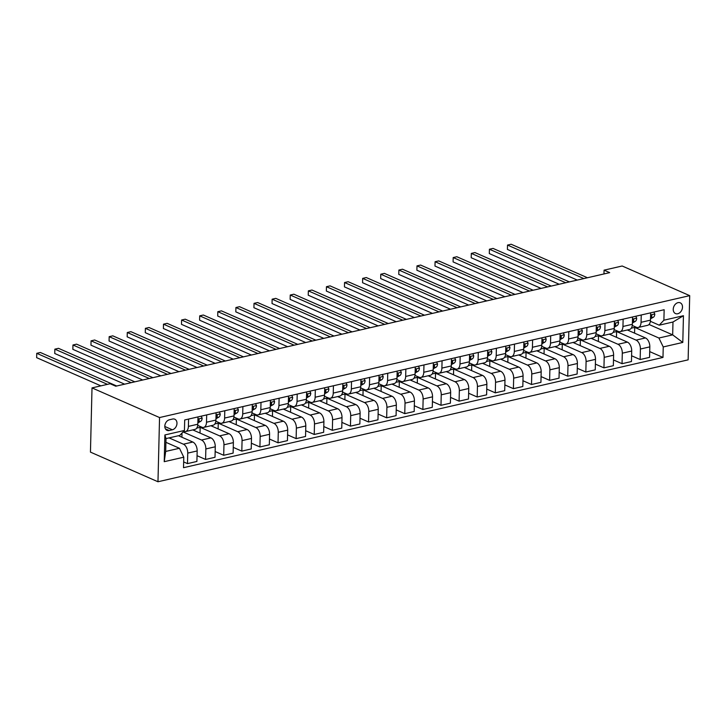 <?xml version="1.0" encoding="UTF-8"?>
<svg xmlns="http://www.w3.org/2000/svg" width="726" height="726" viewBox="0 0 726 726"><rect width="100%" height="100%" fill="white"/><g stroke="black" fill="none" stroke-linecap="round" stroke-linejoin="round"><path stroke-width="1.09" d="M678.002 302.651A5.872 4.356 113.7 0 0 673.419 307.842A5.872 4.356 113.7 0 0 675.507 313.578A5.872 4.356 113.7 0 0 677.73 313.75A5.872 4.356 113.7 0 0 682.322 308.559A5.872 4.356 113.7 0 0 680.235 302.824A5.872 4.356 113.7 0 0 678.002 302.651M157.978 481.755L688.13 359.851L689.7 295.645L159.548 417.55L157.978 481.755L90.451 452.116L92.011 387.902L159.548 417.55M92.011 387.902L110.125 383.736L115.752 386.214L609.695 272.631L604.068 270.163L603.978 273.947M169.167 430.518L172.352 429.792A5.69 4.22 113.7 0 0 176.799 424.755A5.69 4.22 113.7 0 0 174.766 419.201A5.69 4.22 113.7 0 0 172.616 419.029L169.43 419.764A5.69 4.22 113.7 0 0 164.983 424.801A5.69 4.22 113.7 0 0 167.007 430.346A5.69 4.22 113.7 0 0 169.167 430.518L165.428 428.875M183.778 457.189L164.23 461.682L164.884 434.956L184.431 430.464L179.767 435.428L166 438.595L165.691 451.436L179.449 448.269L183.778 457.189L183.524 467.689L662.983 357.437L649.706 351.611M649.026 324.477L672.666 334.858L672.984 322.017L659.217 325.184L663.891 320.211L664.154 309.721L184.694 419.964L184.431 430.464M663.891 320.211L683.447 315.719L682.794 342.445L663.237 346.937L662.983 357.437M604.068 270.163L622.173 265.997L689.7 295.645M659.217 325.184L650.378 321.3M641.24 314.984L641.058 322.308A7.342 4.302 77.1 0 1 638.199 327.48A7.342 4.302 77.1 0 1 636.384 327.272L632.273 325.466M623.135 319.15L622.953 326.464A7.342 4.302 77.1 0 1 620.095 331.646A7.342 4.302 77.1 0 1 618.28 331.437L614.169 329.622M605.021 323.315L604.849 330.629A7.342 4.302 77.1 0 1 601.99 335.811A7.342 4.302 77.1 0 1 600.175 335.594L596.064 333.788M586.917 327.471L586.744 334.795A7.342 4.302 77.1 0 1 583.885 339.968A7.342 4.302 77.1 0 1 582.07 339.759L577.95 337.953M568.812 331.637L568.63 338.96A7.342 4.302 77.1 0 1 565.781 344.133A7.342 4.302 77.1 0 1 563.966 343.924L559.846 342.118M550.707 335.802L550.526 343.117A7.342 4.302 77.1 0 1 547.667 348.298A7.342 4.302 77.1 0 1 545.852 348.09L541.741 346.284M532.603 339.968L532.421 347.282A7.342 4.302 77.1 0 1 529.563 352.464A7.342 4.302 77.1 0 1 527.748 352.246L523.637 350.44M514.489 344.124L514.317 351.448A7.342 4.302 77.1 0 1 511.458 356.62A7.342 4.302 77.1 0 1 509.643 356.412L505.532 354.606M496.384 348.289L496.212 355.613A7.342 4.302 77.1 0 1 493.353 360.786A7.342 4.302 77.1 0 1 491.538 360.577L487.418 358.771M478.28 352.455L478.098 359.778A7.342 4.302 77.1 0 1 475.249 364.951A7.342 4.302 77.1 0 1 473.434 364.742L469.314 362.936M460.175 356.62L459.994 363.935A7.342 4.302 77.1 0 1 457.135 369.117A7.342 4.302 77.1 0 1 455.32 368.899L451.209 367.093M442.07 360.786L441.889 368.1A7.342 4.302 77.1 0 1 439.03 373.273A7.342 4.302 77.1 0 1 437.215 373.064L433.104 371.258M423.957 364.942L423.784 372.266A7.342 4.302 77.1 0 1 420.926 377.438A7.342 4.302 77.1 0 1 419.111 377.23L415 375.424M405.852 369.107L405.68 376.431A7.342 4.302 77.1 0 1 402.821 381.604A7.342 4.302 77.1 0 1 401.006 381.395L396.886 379.589M387.748 373.273L387.566 380.587A7.342 4.302 77.1 0 1 384.716 385.769A7.342 4.302 77.1 0 1 382.901 385.56L378.781 383.745M369.643 377.438L369.461 384.753A7.342 4.302 77.1 0 1 366.603 389.935A7.342 4.302 77.1 0 1 364.788 389.717L360.677 387.911M351.538 381.595L351.357 388.918A7.342 4.302 77.1 0 1 348.498 394.091A7.342 4.302 77.1 0 1 346.683 393.882L342.572 392.076M333.425 385.76L333.252 393.084A7.342 4.302 77.1 0 1 330.394 398.256A7.342 4.302 77.1 0 1 328.579 398.048L324.468 396.242M315.32 389.926L315.148 397.24A7.342 4.302 77.1 0 1 312.289 402.422A7.342 4.302 77.1 0 1 310.474 402.213L306.354 400.407M297.215 394.091L297.034 401.405A7.342 4.302 77.1 0 1 294.184 406.587A7.342 4.302 77.1 0 1 292.369 406.369L288.249 404.563M279.111 398.247L278.929 405.571A7.342 4.302 77.1 0 1 276.071 410.744A7.342 4.302 77.1 0 1 274.256 410.535L270.145 408.729M261.006 402.413L260.825 409.736A7.342 4.302 77.1 0 1 257.966 414.909A7.342 4.302 77.1 0 1 256.151 414.7L252.04 412.894M242.892 406.578L242.72 413.902A7.342 4.302 77.1 0 1 239.861 419.074A7.342 4.302 77.1 0 1 238.046 418.866L233.935 417.06M224.788 410.744L224.615 418.058A7.342 4.302 77.1 0 1 221.757 423.24A7.342 4.302 77.1 0 1 219.942 423.022L215.822 421.216M206.683 414.909L206.502 422.223A7.342 4.302 77.1 0 1 203.652 427.405A7.342 4.302 77.1 0 1 201.837 427.187L197.717 425.382M188.578 419.065L188.397 426.389A7.342 4.302 77.1 0 1 185.538 431.562A7.342 4.302 77.1 0 1 183.723 431.353L183.633 431.317M165.909 442.325L179.449 448.269M169.049 437.887L183.415 444.194A7.342 4.302 77.1 0 1 187.744 453.115L187.489 463.615L183.669 461.936M178.469 435.727L192.826 442.034A7.342 4.302 77.1 0 1 197.163 450.946L196.9 461.446L187.489 463.615M183.052 431.925L201.519 440.029A7.342 4.302 77.1 0 1 205.848 448.949L205.594 459.449L197.045 455.692M192.78 429.901L210.93 437.869A7.342 4.302 77.1 0 1 215.268 446.78L215.014 457.28L205.594 459.449M196.737 428.104L200.158 427.324L219.624 435.872A7.342 4.302 77.1 0 1 223.962 444.784L223.699 455.284L215.15 451.536M210.894 425.735L229.044 433.703A7.342 4.302 77.1 0 1 233.373 442.624L233.119 453.124L223.699 455.284M214.842 423.948L218.263 423.158L237.729 431.707A7.342 4.302 77.1 0 1 242.067 440.618L241.812 451.118L233.255 447.37M228.999 421.57L247.149 429.538A7.342 4.302 77.1 0 1 251.477 438.459L251.223 448.958L241.812 451.118M232.946 419.782L236.367 418.993L255.842 427.541A7.342 4.302 77.1 0 1 260.171 436.462L259.917 446.962L251.359 443.205M247.103 417.405L265.253 425.372A7.342 4.302 77.1 0 1 269.582 434.293L269.328 444.793L259.917 446.962M251.051 415.617L254.472 414.827L273.947 423.376A7.342 4.302 77.1 0 1 278.276 432.297L278.022 442.796L269.473 439.039M265.208 413.248L283.358 421.216A7.342 4.302 77.1 0 1 287.696 430.128L287.432 440.628L278.022 442.796M269.155 411.451L272.577 410.671L292.052 419.211A7.342 4.302 77.1 0 1 296.38 428.131L296.126 438.631L287.578 434.874M283.312 409.083L301.471 417.051A7.342 4.302 77.1 0 1 305.8 425.971L305.546 436.471L296.126 438.631M287.269 407.295L290.69 406.506L310.156 415.054A7.342 4.302 77.1 0 1 314.494 423.966L314.231 434.466L305.682 430.718M301.426 404.917L319.576 412.885A7.342 4.302 77.1 0 1 323.905 421.806L323.651 432.306L314.231 434.466M305.374 403.13L308.795 402.34L328.261 410.889A7.342 4.302 77.1 0 1 332.599 419.81L332.345 430.309L323.787 426.552M319.531 400.752L337.681 408.72A7.342 4.302 77.1 0 1 342.01 417.641L341.755 428.14L332.345 430.309M323.478 398.964L326.9 398.175L346.375 406.723A7.342 4.302 77.1 0 1 350.703 415.644L350.449 426.144L341.892 422.387M337.635 396.596L355.785 404.563A7.342 4.302 77.1 0 1 360.114 413.475L359.86 423.975L350.449 426.144M341.583 394.799L345.004 394.018L364.479 402.558A7.342 4.302 77.1 0 1 368.808 411.479L368.554 421.978L360.005 418.221M355.74 392.43L373.89 400.398A7.342 4.302 77.1 0 1 378.228 409.319L377.965 419.81L368.554 421.978M359.688 390.633L363.109 389.853L382.584 398.402A7.342 4.302 77.1 0 1 386.913 407.313L386.659 417.813L378.11 414.065M373.845 388.265L392.004 396.233A7.342 4.302 77.1 0 1 396.332 405.153L396.078 415.653L386.659 417.813M377.801 386.477L381.223 385.688L400.688 394.236A7.342 4.302 77.1 0 1 405.026 403.157L404.763 413.648L396.214 409.9M391.958 384.099L410.108 392.067A7.342 4.302 77.1 0 1 414.437 400.988L414.183 411.488L404.763 413.648M395.906 382.312L399.327 381.522L418.793 390.071A7.342 4.302 77.1 0 1 423.131 398.991L422.877 409.491L414.319 405.734M410.063 379.943L428.213 387.911A7.342 4.302 77.1 0 1 432.542 396.823L432.288 407.322L422.877 409.491M414.011 378.146L417.432 377.357L436.907 385.905A7.342 4.302 77.1 0 1 441.236 394.826L440.981 405.326L432.433 401.569M428.168 375.778L446.318 383.745A7.342 4.302 77.1 0 1 450.646 392.657L450.392 403.157L440.981 405.326M432.115 373.981L435.536 373.2L455.011 381.749A7.342 4.302 77.1 0 1 459.34 390.661L459.086 401.16L450.537 397.412M446.272 371.612L464.422 379.58A7.342 4.302 77.1 0 1 468.76 388.501L468.497 399.001L459.086 401.16M450.229 369.824L453.641 369.035L473.116 377.584A7.342 4.302 77.1 0 1 477.445 386.495L477.191 396.995L468.642 393.247M464.377 367.447L482.536 375.415A7.342 4.302 77.1 0 1 486.865 384.335L486.611 394.835L477.191 396.995M468.334 365.659L471.755 364.869L491.221 373.418A7.342 4.302 77.1 0 1 495.559 382.339L495.295 392.839L486.747 389.082M482.491 363.281L500.641 371.249A7.342 4.302 77.1 0 1 504.969 380.17L504.715 390.67L495.295 392.839M486.438 361.494L489.859 360.704L509.325 369.253A7.342 4.302 77.1 0 1 513.663 378.173L513.409 388.673L504.851 384.916M500.595 359.125L518.745 367.093A7.342 4.302 77.1 0 1 523.074 376.004L522.82 386.504L513.409 388.673M504.543 357.328L507.964 356.548L527.439 365.087A7.342 4.302 77.1 0 1 531.768 374.008L531.514 384.508L522.965 380.751M518.7 354.96L536.85 362.927A7.342 4.302 77.1 0 1 541.179 371.848L540.924 382.348L531.514 384.508M522.647 353.172L526.069 352.382L545.544 360.931A7.342 4.302 77.1 0 1 549.872 369.843L549.618 380.342L541.07 376.594M536.804 350.794L554.954 358.762A7.342 4.302 77.1 0 1 559.292 367.683L559.029 378.182L549.618 380.342M540.761 349.006L544.173 348.217L563.648 356.765A7.342 4.302 77.1 0 1 567.977 365.686L567.723 376.186L559.174 372.429M554.909 346.629L573.068 354.597A7.342 4.302 77.1 0 1 577.397 363.517L577.143 374.017L567.723 376.186M558.866 344.841L562.287 344.051L581.753 352.6A7.342 4.302 77.1 0 1 586.091 361.521L585.828 372.021L577.279 368.264M573.023 342.472L591.173 350.44A7.342 4.302 77.1 0 1 595.502 359.352L595.247 369.852L585.828 372.021M576.97 340.675L580.392 339.895L599.857 348.435A7.342 4.302 77.1 0 1 604.195 357.355L603.941 367.855L595.384 364.098M591.127 338.307L609.277 346.275A7.342 4.302 77.1 0 1 613.606 355.195L613.352 365.686L603.941 367.855M595.075 336.51L598.496 335.73L617.971 344.278A7.342 4.302 77.1 0 1 622.3 353.19L622.046 363.69L613.497 359.942M609.232 334.142L627.382 342.109A7.342 4.302 77.1 0 1 631.711 351.03L631.457 361.53L622.046 363.69M613.18 332.354L616.601 331.564L636.076 340.113A7.342 4.302 77.1 0 1 640.405 349.034L640.15 359.524L631.602 355.776M627.337 329.976L645.487 337.944A7.342 4.302 77.1 0 1 649.824 346.865L649.561 357.364L640.15 359.524M631.293 328.188L634.715 327.399L658.909 338.026L672.666 334.858L682.794 342.445M197.989 416.905L197.817 424.22A7.342 4.302 77.1 0 1 194.958 429.402L185.538 431.562M181.908 437.233L182.008 433.041M200.013 433.077L200.158 427.324M216.103 412.74L215.921 420.064A7.342 4.302 77.1 0 1 213.063 425.236L203.652 427.405M218.118 428.912L218.263 423.158M234.208 408.575L234.026 415.898A7.342 4.302 77.1 0 1 231.167 421.071L221.757 423.24M236.231 424.746L236.367 418.993M252.312 404.409L252.131 411.733A7.342 4.302 77.1 0 1 249.272 416.905L239.861 419.074M254.336 420.581L254.472 414.827M270.417 400.253L270.235 407.567A7.342 4.302 77.1 0 1 267.386 412.749L257.966 414.909M272.441 416.415L272.577 410.671M288.521 396.087L288.349 403.402A7.342 4.302 77.1 0 1 285.49 408.584L276.071 410.744M290.545 412.259L290.69 406.506M306.635 391.922L306.454 399.246A7.342 4.302 77.1 0 1 303.595 404.418L294.184 406.587M308.65 408.094L308.795 402.34M324.74 387.757L324.558 395.08A7.342 4.302 77.1 0 1 321.7 400.253L312.289 402.422M326.764 403.928L326.9 398.175M342.844 383.6L342.663 390.915A7.342 4.302 77.1 0 1 339.804 396.097L330.394 398.256M344.868 399.763L345.004 394.018M360.949 379.435L360.768 386.749A7.342 4.302 77.1 0 1 357.918 391.931L348.498 394.091M362.973 395.606L363.109 389.853M379.054 375.269L378.881 382.593A7.342 4.302 77.1 0 1 376.023 387.766L366.603 389.935M381.077 391.441L381.223 385.688M397.167 371.104L396.986 378.428A7.342 4.302 77.1 0 1 394.127 383.6L384.716 385.769M399.182 387.276L399.327 381.522M415.272 366.948L415.09 374.262A7.342 4.302 77.1 0 1 412.232 379.435L402.821 381.604M417.296 383.11L417.432 377.357M433.377 362.782L433.195 370.097A7.342 4.302 77.1 0 1 430.337 375.278L420.926 377.438M435.4 378.954L435.536 373.2M451.481 358.617L451.3 365.94A7.342 4.302 77.1 0 1 448.45 371.113L439.03 373.273M453.505 374.788L453.641 369.035M469.586 354.451L469.413 361.775A7.342 4.302 77.1 0 1 466.555 366.948L457.135 369.117M471.61 370.623L471.755 364.869M487.7 350.286L487.518 357.609A7.342 4.302 77.1 0 1 484.659 362.782L475.249 364.951M489.714 366.458L489.859 360.704M505.804 346.13L505.623 353.444A7.342 4.302 77.1 0 1 502.764 358.626L493.353 360.786M507.828 362.292L507.964 356.548M523.909 341.964L523.727 349.279A7.342 4.302 77.1 0 1 520.869 354.46L511.458 356.62M525.933 358.136L526.069 352.382M542.013 337.799L541.832 345.122A7.342 4.302 77.1 0 1 538.982 350.295L529.563 352.464M544.037 353.97L544.173 348.217M560.118 333.633L559.946 340.957A7.342 4.302 77.1 0 1 557.087 346.13L547.667 348.298M562.142 349.805L562.287 344.051M578.232 329.477L578.05 336.791A7.342 4.302 77.1 0 1 575.192 341.973L565.781 344.133M580.246 345.64L580.392 339.895M596.336 325.312L596.155 332.626A7.342 4.302 77.1 0 1 593.296 337.808L583.885 339.968M598.36 341.483L598.496 335.73M614.441 321.146L614.26 328.47A7.342 4.302 77.1 0 1 611.401 333.642L601.99 335.811M616.465 337.318L616.601 331.564M632.546 316.981L632.364 324.304A7.342 4.302 77.1 0 1 629.515 329.477L620.095 331.646M663.237 346.937L658.909 338.026M634.569 333.152L634.715 327.399M650.65 312.815L650.478 320.139A7.342 4.302 77.1 0 1 647.619 325.312L638.199 327.48M166 438.595L164.884 434.956M165.691 451.436L164.23 461.682M683.447 315.719L672.984 322.017M107.448 384.353L36.754 353.326L40.375 352.491L116.695 385.996M100.887 385.86L36.645 357.664L36.754 353.326L36.645 357.664M201.256 416.152L202.127 418.158A4.864 2.85 77.1 0 1 200.694 421.325L197.844 422.913M131.179 382.666L54.858 349.161L58.479 348.326L134.8 381.831M197.871 421.997L197.944 421.96A4.864 2.85 -102.9 0 0 199.205 420.027L198.906 419.274L197.926 419.601M124.627 384.172L54.749 353.498L54.858 349.161L54.749 353.498M219.361 411.987L220.232 413.992A4.864 2.85 77.1 0 1 218.798 417.16L215.949 418.748M149.284 378.5L72.963 344.995L76.584 344.16L152.905 377.665M215.976 417.831L216.049 417.795A4.864 2.85 -102.9 0 0 217.31 415.871L217.01 415.118L216.03 415.435M142.732 380.007L72.854 349.333L72.963 344.995L72.854 349.333M237.475 407.821L238.346 409.827A4.864 2.85 77.1 0 1 236.903 412.994L234.062 414.591M167.388 374.335L91.068 340.83L94.689 340.004L171.009 373.5M234.081 413.675L234.153 413.629A4.864 2.85 -102.9 0 0 235.424 411.706L235.115 410.952L234.144 411.27M160.836 375.841L90.968 345.168L91.068 340.83L90.968 345.168M255.579 403.665L256.45 405.671A4.864 2.85 77.1 0 1 255.007 408.838L252.167 410.426M185.493 370.169L109.172 336.664L112.802 335.839L189.114 369.343M252.185 409.509L252.258 409.464A4.864 2.85 -102.9 0 0 253.528 407.54L253.22 406.787L252.249 407.105M178.941 371.676L109.072 341.011L109.172 336.664L109.072 341.011M273.684 399.5L274.555 401.505A4.864 2.85 77.1 0 1 273.121 404.672L270.272 406.261M203.607 366.013L127.286 332.508L130.907 331.673L207.228 365.178M270.29 405.344L270.362 405.308A4.864 2.85 -102.9 0 0 271.633 403.375L271.333 402.621L270.353 402.948M197.045 367.519L127.177 336.846L127.286 332.508L127.177 336.846M291.788 395.334L292.66 397.34A4.864 2.85 77.1 0 1 291.226 400.507L288.376 402.095M221.711 361.847L145.391 328.343L149.011 327.508L225.332 361.013M288.404 401.179L288.476 401.142A4.864 2.85 -102.9 0 0 289.738 399.218L289.438 398.456L288.458 398.783M215.159 363.354L145.282 332.68L145.391 328.343L145.282 332.68M309.893 391.169L310.764 393.174A4.864 2.85 77.1 0 1 309.33 396.342L306.481 397.939M239.816 357.682L163.495 324.177L167.116 323.342L243.437 356.847M306.508 397.013L306.581 396.977A4.864 2.85 -102.9 0 0 307.842 395.053L307.543 394.3L306.563 394.617M233.264 359.188L163.386 328.515L163.495 324.177L163.386 328.515M328.007 387.012L328.878 389.018A4.864 2.85 77.1 0 1 327.435 392.185L324.595 393.773M257.921 353.517L181.6 320.012L185.221 319.186L261.541 352.691M324.613 392.857L324.685 392.811A4.864 2.85 -102.9 0 0 325.956 390.887L325.647 390.134L324.676 390.452M251.368 355.023L181.5 324.35L181.6 320.012L181.5 324.35M346.111 382.847L346.983 384.853A4.864 2.85 77.1 0 1 345.54 388.02L342.699 389.608M276.025 349.36L199.704 315.855L203.334 315.02L279.655 348.525M342.717 388.691L342.79 388.655A4.864 2.85 -102.9 0 0 344.06 386.722L343.752 385.969L342.781 386.286M269.473 350.867L199.605 320.193L199.704 315.855L199.605 320.193M364.216 378.682L365.087 380.687A4.864 2.85 77.1 0 1 363.653 383.854L360.804 385.442M294.139 345.195L217.818 311.69L221.439 310.855L297.76 344.36M360.822 384.526L360.895 384.49A4.864 2.85 -102.9 0 0 362.165 382.557L361.866 381.803L360.886 382.13M287.578 346.701L217.709 316.028L217.818 311.69L217.709 316.028M382.321 374.516L383.192 376.522A4.864 2.85 77.1 0 1 381.758 379.689L378.908 381.286M312.244 341.029L235.923 307.525L239.544 306.69L315.864 340.195M378.936 380.36L379.008 380.324A4.864 2.85 -102.9 0 0 380.27 378.4L379.97 377.647L378.99 377.965M305.691 342.536L235.814 311.862L235.923 307.525L235.814 311.862M400.425 370.36L401.296 372.356A4.864 2.85 77.1 0 1 399.863 375.524L397.013 377.121M330.348 336.864L254.027 303.359L257.648 302.533L333.969 336.029M397.04 376.204L397.113 376.159A4.864 2.85 -102.9 0 0 398.374 374.235L398.075 373.482L397.095 373.799M323.796 338.37L253.918 307.697L254.027 303.359L253.918 307.697M418.539 366.194L419.41 368.2A4.864 2.85 77.1 0 1 417.967 371.367L415.127 372.955M348.453 332.699L272.132 299.203L275.753 298.368L352.074 331.873M415.145 372.039L415.218 371.993A4.864 2.85 -102.9 0 0 416.488 370.069L416.18 369.316L415.208 369.634M341.901 334.214L272.032 303.541L272.132 299.203L272.032 303.541M436.644 362.029L437.515 364.035A4.864 2.85 77.1 0 1 436.072 367.202L433.231 368.79M366.557 328.542L290.246 295.037L293.867 294.202L370.187 327.707M433.25 367.873L433.322 367.837A4.864 2.85 -102.9 0 0 434.593 365.904L434.284 365.151L433.313 365.477M360.005 330.049L290.137 299.375L290.246 295.037L290.137 299.375M454.748 357.864L455.619 359.869A4.864 2.85 77.1 0 1 454.186 363.036L451.336 364.624M384.671 324.377L308.35 290.872L311.971 290.037L388.292 323.542M451.354 363.708L451.427 363.672A4.864 2.85 -102.9 0 0 452.697 361.748L452.398 360.985L451.418 361.312M378.11 325.883L308.241 295.21L308.35 290.872L308.241 295.21M472.853 353.698L473.724 355.704A4.864 2.85 77.1 0 1 472.29 358.871L469.441 360.468M402.776 320.211L326.455 286.706L330.076 285.872L406.397 319.376M469.468 359.551L469.54 359.506A4.864 2.85 -102.9 0 0 470.802 357.582L470.502 356.829L469.522 357.147M396.224 321.718L326.346 291.044L326.455 286.706L326.346 291.044M490.957 349.542L491.829 351.547A4.864 2.85 77.1 0 1 490.395 354.715L487.545 356.303M420.88 316.046L344.56 282.541L348.181 281.715L424.501 315.22M487.573 355.386L487.645 355.341A4.864 2.85 -102.9 0 0 488.907 353.417L488.607 352.664L487.627 352.981M414.328 317.552L344.451 286.888L344.56 282.541L344.451 286.888M509.071 345.376L509.942 347.382A4.864 2.85 77.1 0 1 508.499 350.549L505.659 352.137M438.985 311.89L362.664 278.385L366.285 277.55L442.606 311.055M505.677 351.221L505.75 351.184A4.864 2.85 -102.9 0 0 507.02 349.251L506.712 348.498L505.741 348.816M432.433 313.396L362.564 282.723L362.664 278.385L362.564 282.723M527.176 341.211L528.047 343.216A4.864 2.85 77.1 0 1 526.604 346.384L523.764 347.972M457.09 307.724L380.778 274.219L384.399 273.384L460.72 306.889M523.782 347.055L523.854 347.019A4.864 2.85 -102.9 0 0 525.125 345.086L524.816 344.333L523.845 344.659M450.537 309.231L380.669 278.557L380.778 274.219L380.669 278.557M545.28 337.045L546.152 339.051A4.864 2.85 77.1 0 1 544.718 342.218L541.868 343.815M475.203 303.559L398.883 270.054L402.503 269.219L478.824 302.724M541.886 342.89L541.959 342.853A4.864 2.85 -102.9 0 0 543.23 340.93L542.93 340.176L541.95 340.494M468.642 305.065L398.774 274.392L398.883 270.054L398.774 274.392M563.385 332.889L564.256 334.886A4.864 2.85 77.1 0 1 562.822 338.062L559.973 339.65M493.308 299.393L416.987 265.888L420.608 265.063L496.929 298.567M560 338.733L560.073 338.688A4.864 2.85 -102.9 0 0 561.334 336.764L561.035 336.011L560.055 336.329M486.756 300.9L416.878 270.226L416.987 265.888L416.878 270.226M581.49 328.724L582.361 330.729A4.864 2.85 77.1 0 1 580.927 333.896L578.077 335.485M511.413 295.228L435.092 261.732L438.713 260.897L515.033 294.402M578.105 334.568L578.177 334.532A4.864 2.85 -102.9 0 0 579.439 332.599L579.139 331.846L578.159 332.163M504.86 296.743L434.983 266.07L435.092 261.732L434.983 266.07M599.603 324.558L600.475 326.564A4.864 2.85 77.1 0 1 599.032 329.731L596.191 331.319M529.517 291.072L453.196 257.567L456.817 256.732L533.138 290.237M596.209 330.403L596.282 330.366A4.864 2.85 -102.9 0 0 597.552 328.433L597.244 327.68L596.273 328.007M522.965 292.578L453.097 261.904L453.196 257.567L453.097 261.904M617.708 320.393L618.579 322.398A4.864 2.85 77.1 0 1 617.136 325.566L614.296 327.154M547.622 286.906L471.31 253.401L474.931 252.566L551.252 286.071M614.314 326.237L614.387 326.201A4.864 2.85 -102.9 0 0 615.657 324.277L615.349 323.524L614.377 323.841M541.07 288.413L471.201 257.739L471.31 253.401L471.201 257.739M635.813 316.237L636.684 318.233A4.864 2.85 77.1 0 1 635.25 321.4L632.4 322.997M565.736 282.741L489.415 249.236L493.036 248.41L569.356 281.906M632.419 322.081L632.491 322.035A4.864 2.85 -102.9 0 0 633.762 320.112L633.462 319.358L632.482 319.676M559.174 284.247L489.306 253.574L489.415 249.236L489.306 253.574M653.917 312.071L654.788 314.077A4.864 2.85 77.1 0 1 653.355 317.244L650.505 318.832M583.84 278.575L507.519 245.079L511.14 244.245L587.461 277.749M650.532 317.915L650.605 317.87A4.864 2.85 -102.9 0 0 651.866 315.946L651.567 315.193L650.587 315.511M577.288 280.091L507.41 249.417L507.519 245.079L507.41 249.417M192.826 442.034L183.415 444.194M210.93 437.869L201.519 440.029M229.044 433.703L219.624 435.872M247.149 429.538L237.729 431.707M265.253 425.372L255.842 427.541M283.358 421.216L273.947 423.376M301.471 417.051L292.052 419.211M319.576 412.885L310.156 415.054M337.681 408.72L328.261 410.889M355.785 404.563L346.375 406.723M373.89 400.398L364.479 402.558M392.004 396.233L382.584 398.402M410.108 392.067L400.688 394.236M428.213 387.911L418.793 390.071M446.318 383.745L436.907 385.905M464.422 379.58L455.011 381.749M482.536 375.415L473.116 377.584M500.641 371.249L491.221 373.418M518.745 367.093L509.325 369.253M536.85 362.927L527.439 365.087M554.954 358.762L545.544 360.931M573.068 354.597L563.648 356.765M591.173 350.44L581.753 352.6M609.277 346.275L599.857 348.435M627.382 342.109L617.971 344.278M645.487 337.944L636.076 340.113M197.163 450.946L187.744 453.115M197.817 424.22L188.397 426.389M215.921 420.064L206.502 422.223M215.268 446.78L205.848 448.949M234.026 415.898L224.615 418.058M233.373 442.624L223.962 444.784M252.131 411.733L242.72 413.902M251.477 438.459L242.067 440.618M270.235 407.567L260.825 409.736M269.582 434.293L260.171 436.462M288.349 403.402L278.929 405.571M287.696 430.128L278.276 432.297M306.454 399.246L297.034 401.405M305.8 425.971L296.38 428.131M324.558 395.08L315.148 397.24M323.905 421.806L314.494 423.966M342.663 390.915L333.252 393.084M342.01 417.641L332.599 419.81M360.768 386.749L351.357 388.918M360.114 413.475L350.703 415.644M378.881 382.593L369.461 384.753M378.228 409.319L368.808 411.479M396.986 378.428L387.566 380.587M396.332 405.153L386.913 407.313M415.09 374.262L405.68 376.431M414.437 400.988L405.026 403.157M433.195 370.097L423.784 372.266M432.542 396.823L423.131 398.991M451.3 365.94L441.889 368.1M450.646 392.657L441.236 394.826M469.413 361.775L459.994 363.935M468.76 388.501L459.34 390.661M487.518 357.609L478.098 359.778M486.865 384.335L477.445 386.495M505.623 353.444L496.212 355.613M504.969 380.17L495.559 382.339M523.727 349.279L514.317 351.448M523.074 376.004L513.663 378.173M541.832 345.122L532.421 347.282M541.179 371.848L531.768 374.008M559.946 340.957L550.526 343.117M559.292 367.683L549.872 369.843M578.05 336.791L568.63 338.96M577.397 363.517L567.977 365.686M596.155 332.626L586.744 334.795M595.502 359.352L586.091 361.521M614.26 328.47L604.849 330.629M613.606 355.195L604.195 357.355M632.364 324.304L622.953 326.464M631.711 351.03L622.3 353.19M650.478 320.139L641.058 322.308M649.824 346.865L640.405 349.034M164.802 426.48L172.352 429.792M202.1 418.076L197.944 419.038M200.694 421.325L197.944 421.96M198.016 419.51L199.205 420.027M220.205 413.92L216.049 414.873M218.798 417.16L216.049 417.795M216.121 415.345L217.31 415.871M238.31 409.754L234.153 410.707M236.903 412.994L234.153 413.629M234.235 411.179L235.424 411.706M256.414 405.589L252.258 406.542M255.007 408.838L252.258 409.464M252.339 407.023L253.528 407.54M274.519 401.424L270.362 402.385M273.121 404.672L270.362 405.308M270.444 402.857L271.633 403.375M292.632 397.258L288.476 398.22M291.226 400.507L288.476 401.142M288.549 398.692L289.738 399.218M310.737 393.102L306.581 394.055M309.33 396.342L306.581 396.977M306.653 394.527L307.842 395.053M328.842 388.936L324.685 389.889M327.435 392.185L324.685 392.811M324.767 390.361L325.956 390.887M346.946 384.771L342.79 385.724M345.54 388.02L342.79 388.655M342.872 386.205L344.06 386.722M365.051 380.605L360.895 381.567M363.653 383.854L360.895 384.49M360.976 382.039L362.165 382.557M383.165 376.449L379.008 377.402M381.758 379.689L379.008 380.324M379.081 377.874L380.27 378.4M401.269 372.284L397.113 373.237M399.863 375.524L397.113 376.159M397.186 373.709L398.374 374.235M419.374 368.118L415.218 369.071M417.967 371.367L415.218 371.993M415.299 369.552L416.488 370.069M437.479 363.953L433.322 364.915M436.072 367.202L433.322 367.837M433.404 365.387L434.593 365.904M455.583 359.797L451.427 360.749M454.186 363.036L451.427 363.672M451.508 361.221L452.697 361.748M473.697 355.631L469.54 356.584M472.29 358.871L469.54 359.506M469.613 357.056L470.802 357.582M491.801 351.466L487.645 352.419M490.395 354.715L487.645 355.341M487.718 352.9L488.907 353.417M509.906 347.3L505.75 348.253M508.499 350.549L505.75 351.184M505.831 348.734L507.02 349.251M528.011 343.135L523.854 344.097M526.604 346.384L523.854 347.019M523.936 344.569L525.125 345.086M546.115 338.978L541.959 339.931M544.718 342.218L541.959 342.853M542.041 340.403L543.23 340.93M564.229 334.813L560.073 335.766M562.822 338.062L560.073 338.688M560.145 336.238L561.334 336.764M582.334 330.648L578.177 331.6M580.927 333.896L578.177 334.532M578.25 332.081L579.439 332.599M600.438 326.482L596.282 327.444M599.032 329.731L596.282 330.366M596.364 327.916L597.552 328.433M618.543 322.326L614.387 323.279M617.136 325.566L614.387 326.201M614.468 323.751L615.657 324.277M636.648 318.16L632.491 319.113M635.25 321.4L632.491 322.035M632.573 319.585L633.762 320.112M654.761 313.995L650.605 314.948M653.355 317.244L650.605 317.87M650.678 315.429L651.866 315.946"/></g></svg>
